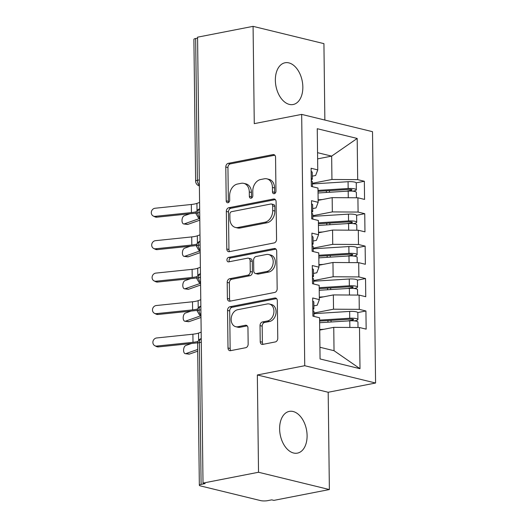 <?xml version="1.0" encoding="UTF-8"?>
<svg xmlns="http://www.w3.org/2000/svg" width="527" height="527" viewBox="0 0 527 527"><rect width="100%" height="100%" fill="white"/><g stroke="black" fill="none" stroke-linecap="round" stroke-linejoin="round"><path stroke-width="0.79" d="M274.251 193.692A2.286 1.706 -76.3 0 0 275.97 191.13L275.555 157.303A3.261 2.437 -76.3 0 0 273.842 154.622A3.261 2.437 -76.3 0 0 273.026 154.609L228.244 163.344A3.261 2.437 -76.3 0 0 225.793 167.013L226.208 200.833A2.286 1.706 -76.3 0 0 227.407 202.711A2.286 1.706 -76.3 0 0 227.974 202.724A2.286 1.706 -76.3 0 0 229.686 200.155L229.634 195.78A10.435 7.793 -76.3 0 1 237.473 184.042L241.208 183.31A10.435 7.793 -76.3 0 1 243.803 183.363A10.435 7.793 -76.3 0 1 249.291 191.947L249.343 196.321A2.286 1.706 -76.3 0 0 250.542 198.198A2.286 1.706 -76.3 0 0 251.115 198.211A2.286 1.706 -76.3 0 0 252.828 195.642L252.776 191.261A10.435 7.793 -76.3 0 1 260.615 179.523L264.343 178.798A10.435 7.793 -76.3 0 1 266.945 178.844A10.435 7.793 -76.3 0 1 272.433 187.428L272.485 191.808A2.286 1.706 -76.3 0 0 273.684 193.686A2.286 1.706 -76.3 0 0 274.251 193.692M307.096 435.612A21.264 13.373 79 0 0 289.283 411.396A21.264 13.373 79 0 0 279.62 428.906A21.264 13.373 79 0 0 297.426 453.128A21.264 13.373 79 0 0 307.096 435.612M302.841 86.995A21.264 13.373 79 0 0 285.028 62.772A21.264 13.373 79 0 0 275.357 80.288A21.264 13.373 79 0 0 293.17 104.511A21.264 13.373 79 0 0 302.841 86.995M260.226 341.694A3.261 2.437 -76.3 0 0 261.939 344.375A3.261 2.437 -76.3 0 0 262.749 344.388L275.318 341.937A3.261 2.437 -76.3 0 0 277.769 338.268L277.307 300.706A3.261 2.437 -76.3 0 0 275.595 298.025A3.261 2.437 -76.3 0 0 274.778 298.012L229.996 306.747A3.261 2.437 -76.3 0 0 227.545 310.416L228.007 347.978A3.261 2.437 -76.3 0 0 229.719 350.659A3.261 2.437 -76.3 0 0 230.53 350.679L245.707 347.715A3.261 2.437 -76.3 0 0 248.158 344.045L247.96 327.972A3.261 2.437 -76.3 0 0 246.247 325.291A3.261 2.437 -76.3 0 0 245.43 325.271L237.908 326.74A8.722 6.515 -76.3 0 1 235.734 326.7A8.722 6.515 -76.3 0 1 231.221 318.104A8.722 6.515 -76.3 0 1 237.697 309.711L267.182 303.96A8.722 6.515 -76.3 0 1 269.356 304A8.722 6.515 -76.3 0 1 273.869 312.597A8.722 6.515 -76.3 0 1 267.393 320.989L262.479 321.951A3.261 2.437 -76.3 0 0 260.028 325.614L260.226 341.694L262.374 342.214A3.261 2.437 -76.3 0 0 263.118 344.315M324.863 120.051L323.927 43.642L253.079 26.35L197.566 37.18L203.014 483.088L205.161 483.615L201.103 484.405A4.98 1.08 179.3 0 0 199.344 485.248A4.98 1.08 179.3 0 0 200.523 485.934L260.634 500.604A4.98 1.08 179.3 0 0 267.657 500.65L271.715 499.859L273.862 500.38L329.375 489.55L328.189 392.266L375.586 383.017L304.738 365.718L257.341 374.967L258.526 472.258L203.014 483.088M253.079 26.35L254.271 123.641L301.668 114.392L304.738 365.718M274.106 242.94A3.261 2.437 -76.3 0 0 276.556 239.271L276.095 201.709A3.261 2.437 -76.3 0 0 274.383 199.028A3.261 2.437 -76.3 0 0 273.572 199.015L228.784 207.75A3.261 2.437 -76.3 0 0 226.333 211.419L226.794 248.981A3.261 2.437 -76.3 0 0 228.507 251.662A3.261 2.437 -76.3 0 0 229.324 251.682L274.106 242.94M276.701 251.208L277.162 288.77A3.261 2.437 -76.3 0 1 274.712 292.439L229.924 301.18A3.261 2.437 -76.3 0 1 229.113 301.161A3.261 2.437 -76.3 0 1 227.4 298.48L227.203 282.406A3.261 2.437 -76.3 0 1 229.653 278.737L247.815 275.193A3.261 2.437 -76.3 0 0 250.266 271.524L250.134 260.858A3.261 2.437 -76.3 0 0 248.421 258.177A3.261 2.437 -76.3 0 0 247.604 258.164L228.698 261.853A2.286 1.706 -76.3 0 1 228.132 261.84A2.286 1.706 -76.3 0 1 226.946 259.594A2.286 1.706 -76.3 0 1 228.646 257.393L274.172 248.513A3.261 2.437 -76.3 0 1 274.989 248.527A3.261 2.437 -76.3 0 1 276.701 251.208M375.586 383.017L372.517 131.684L301.668 114.392M317.623 158.864L331.654 156.124L357.187 138.449L317.254 128.707L317.761 169.892L311.101 168.265L311.325 186.426L317.979 188.047L318.156 202.322L311.503 200.695L311.72 218.857L318.374 220.477L318.552 234.746L311.898 233.125L312.116 251.287L318.776 252.907L318.947 267.176L312.294 265.555L312.511 283.717L319.171 285.338L319.342 299.606L312.689 297.986L312.913 316.147L319.566 317.768L320.067 358.953L360 368.702L359.5 327.517L333.749 327.353L319.718 330.093M357.187 138.449L357.688 179.635L331.944 179.476L312.373 183.291M356.199 182.849L364.348 181.262L357.688 179.635M364.348 181.262L364.565 199.423L357.912 197.796L358.09 212.065L332.339 211.907L312.774 215.721M356.601 215.279L364.743 213.692L358.09 212.065M364.743 213.692L364.967 231.854L358.307 230.227L358.485 244.495L332.735 244.337L313.17 248.151M356.996 247.71L365.139 246.122L358.485 244.495M365.139 246.122L365.363 264.284L358.703 262.657L358.88 276.925L333.13 276.761L313.565 280.581M357.392 280.14L365.534 278.552L358.88 276.925M365.534 278.552L365.758 296.714L359.104 295.087L359.276 309.356L333.525 309.191L313.96 313.012M357.787 312.57L365.929 310.983L359.276 309.356M365.929 310.983L366.153 329.138L359.5 327.517M313.875 305.864L317.208 305.212L319.342 299.606M319.929 347.26L334.032 350.705L333.749 327.353M334.032 350.705L360 368.702M313.479 273.434L316.813 272.782L318.947 267.176M333.525 309.191L333.354 294.922L319.322 297.663M359.104 295.087L333.354 294.922M313.078 241.004L316.417 240.352L318.552 234.746M333.13 276.761L332.959 262.492L318.927 265.233M358.703 262.657L332.959 262.492M312.682 208.573L316.022 207.921L318.156 202.322M332.735 244.337L332.557 230.062L318.525 232.802M358.307 230.227L332.557 230.062M197.579 38.122L195.655 38.497L197.388 180.293L199.311 179.918M199.377 185.221A4.98 3.136 79 0 1 197.388 180.293A4.98 1.08 -0.7 0 0 195.629 181.143L193.896 39.341A4.98 1.08 -0.7 0 1 195.655 38.497M312.287 176.143L315.627 175.491L317.761 169.892M332.339 211.907L332.162 197.638L318.13 200.372M357.912 197.796L332.162 197.638M258.526 472.258L329.375 489.55M328.189 392.266L257.341 374.967M331.944 179.476L331.654 156.124L317.55 152.678M199.707 212.513L197.79 212.888A4.98 1.08 179.3 0 0 196.024 213.731A4.98 1.08 179.3 0 0 196.024 213.745A4.98 4.98 0 0 1 199.667 208.876A4.98 3.136 79 0 0 197.79 212.888A4.98 3.136 79 0 0 199.773 217.651M200.108 244.943L198.185 245.318A4.98 1.08 179.3 0 0 196.419 246.162A4.98 1.08 179.3 0 0 196.426 246.168L198.719 250.141L200.22 250.78M200.504 277.373L198.58 277.749A4.98 1.08 179.3 0 0 196.821 278.592A4.98 1.08 179.3 0 0 196.821 278.599A4.98 4.98 0 0 1 200.458 273.737A4.98 3.136 79 0 0 198.58 277.749A4.98 3.136 79 0 0 200.563 282.512M200.899 309.804L198.975 310.172A4.98 1.08 179.3 0 0 197.217 311.022A4.98 1.08 179.3 0 0 197.217 311.029A4.98 4.98 0 0 1 200.853 306.161M274.89 193.416A2.286 1.706 -76.3 0 1 274.633 192.329L274.58 187.955A10.435 7.793 -76.3 0 0 269.093 179.371L266.945 178.844M243.803 183.363L245.951 183.883A10.435 7.793 -76.3 0 1 251.438 192.467L251.491 196.848A2.286 1.706 -76.3 0 0 251.748 197.928M274.804 155.201L230.391 163.871A3.261 2.437 -76.3 0 0 227.941 167.54L228.356 201.36A2.286 1.706 -76.3 0 0 228.606 202.447M275.344 199.608L230.931 208.277A3.261 2.437 -76.3 0 0 228.481 211.946L228.942 249.508A3.261 2.437 -76.3 0 0 229.693 251.61M272.657 205.892A2.286 1.706 -76.3 0 0 271.458 204.015A2.286 1.706 -76.3 0 0 270.885 204.002L231.577 211.676A2.286 1.706 -76.3 0 0 229.864 214.239L229.917 218.857A10.435 7.793 -76.3 0 0 235.404 227.44A10.435 7.793 -76.3 0 0 238.006 227.493L264.877 222.249A10.435 7.793 -76.3 0 0 272.716 210.51L272.657 205.892L274.804 206.413A2.286 1.706 -76.3 0 0 273.605 204.535L271.458 204.015M235.404 227.44L237.552 227.967A10.435 7.793 -76.3 0 0 240.154 228.013L238.006 227.493M274.804 206.413L274.857 211.031A10.435 7.793 -76.3 0 1 267.024 222.769L240.154 228.013M248.421 258.177L250.569 258.704A3.261 2.437 -76.3 0 1 252.281 261.385L252.413 272.051A3.261 2.437 -76.3 0 1 249.963 275.713L231.801 279.257A3.261 2.437 -76.3 0 0 229.35 282.927L229.548 299.007A3.261 2.437 -76.3 0 0 230.292 301.108M275.95 249.106L230.786 257.92A2.286 1.706 -76.3 0 0 229.258 259.422A2.286 1.706 -76.3 0 0 229.41 261.715M266.662 271.517A8.722 6.515 -76.3 0 0 273.138 263.125A8.722 6.515 -76.3 0 0 268.625 254.528A8.722 6.515 -76.3 0 0 266.451 254.488L256.069 256.511A3.261 2.437 -76.3 0 0 253.619 260.18L253.744 270.845A3.261 2.437 -76.3 0 0 255.463 273.526A3.261 2.437 -76.3 0 0 256.274 273.539L266.662 271.517L268.81 272.037A8.722 6.515 -76.3 0 0 275.285 263.652A8.722 6.515 -76.3 0 0 270.773 255.048L268.625 254.528M255.463 273.526L257.611 274.053A3.261 2.437 -76.3 0 0 258.421 274.066L256.274 273.539M268.81 272.037L258.421 274.066M269.356 304L271.504 304.527A8.722 6.515 -76.3 0 1 276.016 313.124A8.722 6.515 -76.3 0 1 269.541 321.516L264.626 322.471A3.261 2.437 -76.3 0 0 262.176 326.141L262.374 342.214M235.734 326.7L237.881 327.227A8.722 6.515 -76.3 0 0 240.055 327.267L237.908 326.74M247.209 325.87L240.055 327.267M276.556 298.605L232.143 307.274A3.261 2.437 -76.3 0 0 229.693 310.943L230.147 348.505A3.261 2.437 -76.3 0 0 230.898 350.607M318.018 191.36L349.151 189.41A2.325 0.501 -0.7 0 1 351.456 189.549A2.325 0.501 -0.7 0 1 352.01 189.865A2.325 0.501 -0.7 0 1 351.193 190.26L346.305 191.222M318.012 190.405L348.156 188.514A6.647 1.436 -0.7 0 1 354.75 188.903A6.647 1.436 -0.7 0 1 356.324 189.812L356.245 183.001A6.647 1.436 179.3 0 0 354.671 182.098A6.647 1.436 179.3 0 0 348.077 181.703L312.386 183.943M356.324 189.812A6.647 1.436 -0.7 0 1 354.006 190.939L352.787 191.176M318.044 192.994L348.189 191.103A6.647 1.436 -0.7 0 1 354.783 191.499A6.647 1.436 -0.7 0 1 356.357 192.408L356.423 197.79M199.805 220.174L187.928 224.35A4.15 2.187 97.2 0 1 187.355 224.416L183.719 223.955A4.15 2.187 -82.8 0 0 184.285 223.889L199.779 218.441M189.924 213.764L184.186 215.78A4.15 2.187 -82.8 0 0 182.019 220.095A4.15 2.187 -82.8 0 0 183.719 223.955M322.412 199.535L318.124 199.805M199.588 202.427L196.933 203.382A12.292 2.661 -0.7 0 1 191.321 204.483L155.07 208.244A4.15 3.735 -63.5 0 0 151.414 211.643A4.15 3.735 -63.5 0 0 153.265 216.017A4.15 3.735 -63.5 0 0 155.169 216.353L156.855 217.19A4.15 3.735 116.5 0 1 154.958 216.854L153.265 216.017M311.246 179.938L311.806 179.641A6.647 1.436 179.3 0 0 312.327 179.075A6.647 1.436 179.3 0 0 311.226 178.297M311.141 171.486A6.647 1.436 -0.7 0 1 312.241 172.263L312.327 179.075M312.419 186.69L312.353 181.67A6.647 1.436 179.3 0 0 311.259 180.893M196.439 211.683A12.292 2.661 -0.7 0 1 191.42 212.592L155.169 216.353M156.855 217.19L193.106 213.435A16.607 3.597 179.3 0 0 196.064 213.046M318.42 223.791L349.546 221.841A2.325 0.501 -0.7 0 1 351.852 221.979A2.325 0.501 -0.7 0 1 352.405 222.295A2.325 0.501 -0.7 0 1 351.595 222.69L346.707 223.652M318.407 222.835L348.551 220.945A6.647 1.436 -0.7 0 1 355.145 221.333A6.647 1.436 -0.7 0 1 356.72 222.242L356.641 215.431A6.647 1.436 179.3 0 0 355.066 214.529A6.647 1.436 179.3 0 0 348.472 214.133L312.781 216.366M356.72 222.242A6.647 1.436 -0.7 0 1 354.401 223.369L353.182 223.606M318.44 225.424L348.584 223.534A6.647 1.436 -0.7 0 1 355.178 223.929A6.647 1.436 -0.7 0 1 356.753 224.838L356.819 230.22M200.201 252.604L188.323 256.781A4.15 2.187 97.2 0 1 187.757 256.847L184.114 256.385A4.15 2.187 -82.8 0 0 184.681 256.32L200.181 250.872M190.319 246.195L184.582 248.21A4.15 2.187 -82.8 0 0 182.414 252.519A4.15 2.187 -82.8 0 0 184.114 256.385M322.807 231.966L318.519 232.236M318.815 256.221L349.941 254.271A2.325 0.501 -0.7 0 1 352.247 254.409A2.325 0.501 -0.7 0 1 352.8 254.725A2.325 0.501 -0.7 0 1 351.99 255.121L347.102 256.082M318.802 255.259L348.953 253.368A6.647 1.436 -0.7 0 1 355.547 253.764A6.647 1.436 -0.7 0 1 357.115 254.673L357.036 247.861A6.647 1.436 179.3 0 0 355.462 246.952A6.647 1.436 179.3 0 0 348.867 246.564L313.176 248.797M357.115 254.673A6.647 1.436 -0.7 0 1 354.796 255.799L353.577 256.036M318.835 257.855L348.979 255.964A6.647 1.436 -0.7 0 1 355.573 256.359A6.647 1.436 -0.7 0 1 357.148 257.268L357.214 262.65M200.596 285.035L188.719 289.211A4.15 2.187 97.2 0 1 188.152 289.277L184.509 288.816A4.15 2.187 -82.8 0 0 185.076 288.75L200.576 283.302M190.715 278.625L184.977 280.641A4.15 2.187 -82.8 0 0 182.81 284.949A4.15 2.187 -82.8 0 0 184.509 288.816M323.203 264.396L318.914 264.666M319.21 288.651L350.336 286.701A2.325 0.501 -0.7 0 1 352.642 286.84A2.325 0.501 -0.7 0 1 353.195 287.156A2.325 0.501 -0.7 0 1 352.385 287.551L347.497 288.513M319.197 287.689L349.348 285.799A6.647 1.436 -0.7 0 1 355.942 286.194A6.647 1.436 -0.7 0 1 357.517 287.103L357.431 280.292A6.647 1.436 179.3 0 0 355.857 279.382A6.647 1.436 179.3 0 0 349.263 278.994L313.572 281.227M357.517 287.103A6.647 1.436 -0.7 0 1 355.198 288.229L353.973 288.467M319.23 290.285L349.381 288.394A6.647 1.436 -0.7 0 1 355.969 288.789A6.647 1.436 -0.7 0 1 357.543 289.698L357.609 295.08M200.991 317.465L189.114 321.635A4.15 2.187 97.2 0 1 188.547 321.701L184.905 321.246A4.15 2.187 -82.8 0 0 185.478 321.18L200.971 315.726M191.11 311.055L185.379 313.071A4.15 2.187 -82.8 0 0 183.205 317.379A4.15 2.187 -82.8 0 0 184.905 321.246M323.598 296.826L319.316 297.096M319.606 321.081L350.732 319.131A2.325 0.501 -0.7 0 1 353.044 319.27A2.325 0.501 -0.7 0 1 353.591 319.586A2.325 0.501 -0.7 0 1 352.78 319.981L347.892 320.943M319.593 320.12L349.744 318.229A6.647 1.436 -0.7 0 1 356.338 318.624A6.647 1.436 -0.7 0 1 357.912 319.533L357.826 312.722A6.647 1.436 179.3 0 0 356.252 311.813A6.647 1.436 179.3 0 0 349.658 311.417L313.967 313.657M357.912 319.533A6.647 1.436 -0.7 0 1 355.593 320.653L354.375 320.897M319.625 322.715L349.776 320.824A6.647 1.436 -0.7 0 1 356.371 321.22A6.647 1.436 -0.7 0 1 357.945 322.129L358.011 327.504M197.704 351.186L189.516 354.065A4.15 2.187 97.2 0 1 188.943 354.131L185.3 353.676A4.15 2.187 -82.8 0 0 185.873 353.61L197.684 349.454M191.512 343.485L185.774 345.501A4.15 2.187 -82.8 0 0 183.6 349.809A4.15 2.187 -82.8 0 0 185.3 353.676M323.993 329.256L319.711 329.527M199.983 234.858L197.335 235.806A12.292 2.661 -0.7 0 1 191.716 236.913L155.465 240.674A4.15 3.735 -63.5 0 0 151.809 244.073A4.15 3.735 -63.5 0 0 153.667 248.448A4.15 3.735 -63.5 0 0 155.564 248.784L157.257 249.62A4.15 3.735 116.5 0 1 155.353 249.284L153.667 248.448M311.641 212.368L312.201 212.071A6.647 1.436 179.3 0 0 312.722 211.505A6.647 1.436 179.3 0 0 311.622 210.728M311.536 203.916A6.647 1.436 -0.7 0 1 312.636 204.693L312.722 211.505M312.814 219.12L312.755 214.094A6.647 1.436 179.3 0 0 311.655 213.323M196.834 244.113A12.292 2.661 -0.7 0 1 191.815 245.022L155.564 248.784M157.257 249.62L193.501 245.865A16.607 3.597 179.3 0 0 196.459 245.477M200.379 267.288L197.73 268.236A12.292 2.661 -0.7 0 1 192.111 269.343L155.86 273.105A4.15 3.735 -63.5 0 0 152.204 276.504A4.15 3.735 -63.5 0 0 154.062 280.878A4.15 3.735 -63.5 0 0 155.959 281.214L157.652 282.05A4.15 3.735 116.5 0 1 155.748 281.714L154.062 280.878M312.037 244.791L312.597 244.495A6.647 1.436 179.3 0 0 313.117 243.935A6.647 1.436 179.3 0 0 312.017 243.158M311.938 236.346A6.647 1.436 -0.7 0 1 313.031 237.124L313.117 243.935M313.209 251.55L313.15 246.524A6.647 1.436 179.3 0 0 312.05 245.753M197.236 276.543A12.292 2.661 -0.7 0 1 192.21 277.452L155.959 281.214M157.652 282.05L193.896 278.296A16.607 3.597 179.3 0 0 196.861 277.907M200.774 299.718L198.126 300.667A12.292 2.661 -0.7 0 1 192.507 301.773L156.255 305.535A4.15 3.735 -63.5 0 0 152.599 308.934A4.15 3.735 -63.5 0 0 154.457 313.301A4.15 3.735 -63.5 0 0 156.354 313.644L158.047 314.481A4.15 3.735 116.5 0 1 156.144 314.145L154.457 313.301M312.432 277.222L312.998 276.925A6.647 1.436 179.3 0 0 313.512 276.359A6.647 1.436 179.3 0 0 312.412 275.588M312.333 268.777A6.647 1.436 -0.7 0 1 313.427 269.554L313.512 276.359M313.605 283.981L313.545 278.954A6.647 1.436 179.3 0 0 312.445 278.184M197.632 308.974A12.292 2.661 -0.7 0 1 192.605 309.883L156.354 313.644M158.047 314.481L194.292 310.726A16.607 3.597 179.3 0 0 197.256 310.337M201.169 332.148L198.521 333.097A12.292 2.661 -0.7 0 1 192.902 334.204L156.657 337.965A4.15 3.735 -63.5 0 0 152.995 341.358A4.15 3.735 -63.5 0 0 154.852 345.732A4.15 3.735 -63.5 0 0 156.756 346.068L158.443 346.911A4.15 3.735 116.5 0 1 156.539 346.575L154.852 345.732M312.834 309.652L313.394 309.356A6.647 1.436 179.3 0 0 313.908 308.789A6.647 1.436 179.3 0 0 312.814 308.018M312.728 301.207A6.647 1.436 -0.7 0 1 313.828 301.984L313.908 308.789M314 316.411L313.94 311.385A6.647 1.436 179.3 0 0 312.84 310.607M198.027 341.397A12.292 2.661 -0.7 0 1 193.001 342.313L156.756 346.068M158.443 346.911L194.694 343.149A16.607 3.597 179.3 0 0 197.651 342.767M201.294 342.234L199.371 342.603L201.103 484.405M201.248 338.617A4.98 3.136 79 0 0 199.371 342.603A4.98 1.08 179.3 0 0 197.612 343.452L199.344 485.248M200.062 241.333A4.98 3.136 79 0 0 198.185 245.318A4.98 3.136 79 0 0 200.168 250.081M200.853 306.187A4.98 3.136 79 0 0 198.975 310.172A4.98 3.136 79 0 0 200.958 314.942M274.58 187.955L272.433 187.428M251.491 196.848L249.343 196.321M251.438 192.467L249.291 191.947M228.356 201.36L226.208 200.833M227.941 167.54L225.793 167.013M230.391 163.871L228.244 163.344M274.567 154.984L273.026 154.609M274.633 192.329L272.485 191.808M228.942 249.508L226.794 248.981M228.481 211.946L226.333 211.419M230.931 208.277L228.784 207.75M275.107 199.39L273.572 199.015M267.024 222.769L264.877 222.249M274.857 211.031L272.716 210.51M229.548 299.007L227.4 298.48M229.35 282.927L227.203 282.406M231.801 279.257L229.653 278.737M249.963 275.713L247.815 275.193M252.413 272.051L250.266 271.524M252.281 261.385L250.134 260.858M230.786 257.92L228.646 257.393M275.713 248.889L274.172 248.513M262.176 326.141L260.028 325.614M264.626 322.471L262.479 321.951M269.541 321.516L267.393 320.989M246.972 325.646L245.43 325.271M230.147 348.505L228.007 347.978M229.693 310.943L227.545 310.416M232.143 307.274L229.996 306.747M276.319 298.387L274.778 298.012M184.285 223.889L187.928 224.35M348.189 191.103L348.268 197.737M351.186 189.496L351.193 190.26M329.474 190.642L329.494 192.276M348.077 181.703L348.156 188.514M326.351 190.84L326.371 192.474M197.026 210.681L196.933 203.382M191.42 212.592L191.321 204.483M184.681 256.32L188.323 256.781M348.584 223.534L348.67 230.167M351.581 221.926L351.595 222.69M329.869 223.073L329.889 224.706M348.472 214.133L348.551 220.945M326.747 223.27L326.766 224.904M185.076 288.75L188.719 289.211M348.979 255.964L349.065 262.598M351.977 254.35L351.99 255.121M330.264 255.503L330.284 257.136M348.867 246.564L348.953 253.368M327.142 255.7L327.162 257.334M185.478 321.18L189.114 321.635M349.381 288.394L349.46 295.028M352.372 286.78L352.385 287.551M330.66 287.933L330.679 289.567M349.263 278.994L349.348 285.799M327.537 288.131L327.557 289.764M185.873 353.61L189.516 354.065M349.776 320.824L349.856 327.458M352.774 319.21L352.78 319.981M331.061 320.363L331.081 321.997M349.658 311.417L349.744 318.229M327.932 320.561L327.952 322.195M197.421 243.112L197.335 235.806M191.815 245.022L191.716 236.913M197.816 275.542L197.73 268.236M192.21 277.452L192.111 269.343M198.211 307.966L198.126 300.667M192.605 309.883L192.507 301.773M198.613 340.396L198.521 333.097M193.001 342.313L192.902 334.204M195.629 181.143A4.98 4.98 0 0 0 199.384 185.912M200.062 241.307A4.98 4.98 0 0 0 196.419 246.162M199.825 218.349L198.323 217.71L196.024 213.745M200.616 283.21L199.114 282.571L196.821 278.599M201.248 338.591A4.98 4.98 0 0 0 197.612 343.452M201.011 315.64L199.516 315.001L197.217 311.029"/></g></svg>
